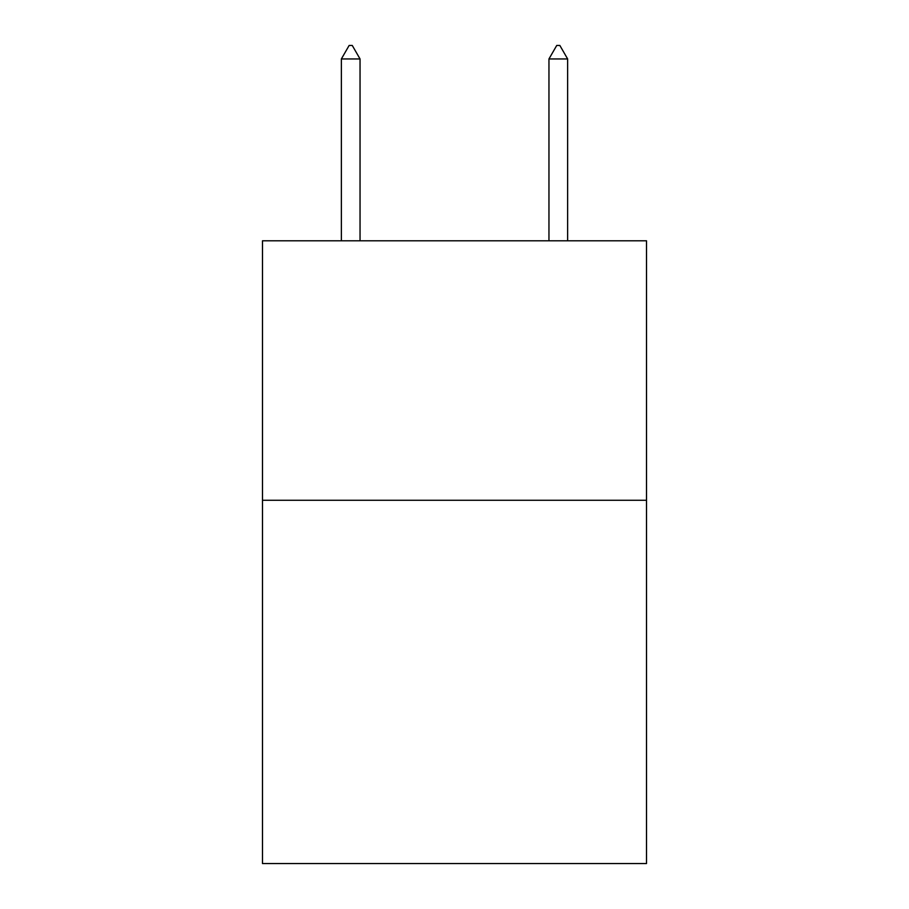 <?xml version="1.0" encoding="UTF-8"?>
<svg xmlns="http://www.w3.org/2000/svg" width="909" height="909" viewBox="0 0 909 909"><rect width="100%" height="100%" fill="white"/><g stroke="black" fill="none" stroke-linecap="round" stroke-linejoin="round"><path stroke-width="1.36" d="M646.515 500.268L646.515 863.55L262.485 863.55L262.485 240.794L646.515 240.794L646.515 500.268L262.485 500.268M360.044 58.949L352.26 45.45L349.147 45.45L341.364 58.949L360.044 58.949L360.044 240.794M341.364 58.949L341.364 240.794M556.74 45.45L559.853 45.45L567.636 58.949L548.956 58.949L556.74 45.45M567.636 240.794L567.636 58.949M548.956 240.794L548.956 58.949"/></g></svg>
